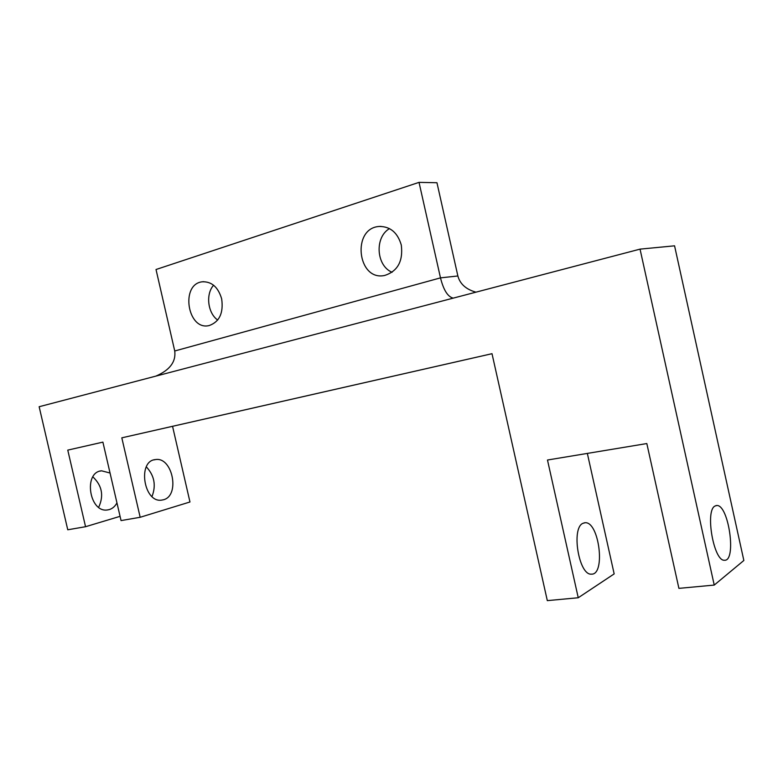<?xml version="1.0" encoding="UTF-8"?>
<svg xmlns="http://www.w3.org/2000/svg" width="783" height="783" viewBox="0 0 783 783"><rect width="100%" height="100%" fill="white"/><g stroke="black" fill="none" stroke-linecap="round" stroke-linejoin="round"><path stroke-width="1.17" d="M155.807 376.134C169.794 370.173 176.106 361.795 174.736 350.99L156.023 269.509L419.032 182.37L436.953 182.723L457.869 275.978L440.486 277.867L419.032 182.37M453.21 298.127C447.788 296.826 443.55 290.062 440.486 277.867L174.736 350.99M401.297 245.059C397.656 232.698 390.365 226.493 379.432 226.453C351.508 227.794 357.263 281.381 384.57 275.479C397.666 271.319 403.245 261.179 401.297 245.059M221.667 298.861C218.173 287.155 211.723 281.459 202.337 281.792C180.07 284.014 187.45 330.994 209.149 325.562C219.455 321.891 223.625 312.994 221.667 298.861M640.044 249.131L714.233 585.077L743.85 560.481L674.564 245.823L640.044 249.131L39.15 406.729L67.759 529.778L85.553 526.714L67.769 450.117L102.896 442.131L67.769 450.117M475.937 292.167C466.022 289.367 459.993 283.965 457.869 275.978M213.593 285.218C205.489 294.183 207.74 313.122 217.684 320.061M389.494 228.607C374.411 237.278 376.192 265.809 392.107 272.278M587.348 453.416L614.166 573.9L578.245 597.752L547.317 600.63L492.008 353.691L121.815 437.834L140.177 517.279L121.052 520.587L102.896 442.131M578.245 597.752L547.483 460.022L646.827 443.55L678.91 588.366L714.233 585.077M146.323 466.864C154.388 475.535 156.277 485.421 152 496.51M140.177 517.279L189.966 501.981L172.554 426.314L492.008 353.701M120.073 516.33L85.553 526.714M582.904 523.328L585.126 522.731C599.171 521.4 605.846 575.211 591.38 574.145C578.852 575.495 571.003 528.134 582.904 523.328M121.815 437.834L172.554 426.314M163.451 499.769C180.374 495.708 172.514 456.42 155.416 459.592C137.24 460.786 143.7 503.117 161.65 500.122L163.451 499.769M116.961 502.882C115.072 506.356 112.517 508.588 109.287 509.586L107.467 509.948C89.252 512.992 83.145 472.149 101.555 470.808L110.041 473.02M92.874 476.876C102.093 485.587 104.022 495.727 98.668 507.296M714.908 506.072C704.925 510.829 713.763 561.411 724.422 560.236C736.823 561.675 728.728 504.477 716.778 505.505L714.908 506.072M716.778 505.505L715.877 505.622M585.126 522.731L584.069 522.878M153.938 459.895L155.416 459.592M100.058 471.121L101.555 470.808M202.337 281.792L203.717 281.674M379.432 226.453L380.988 226.395"/></g></svg>
